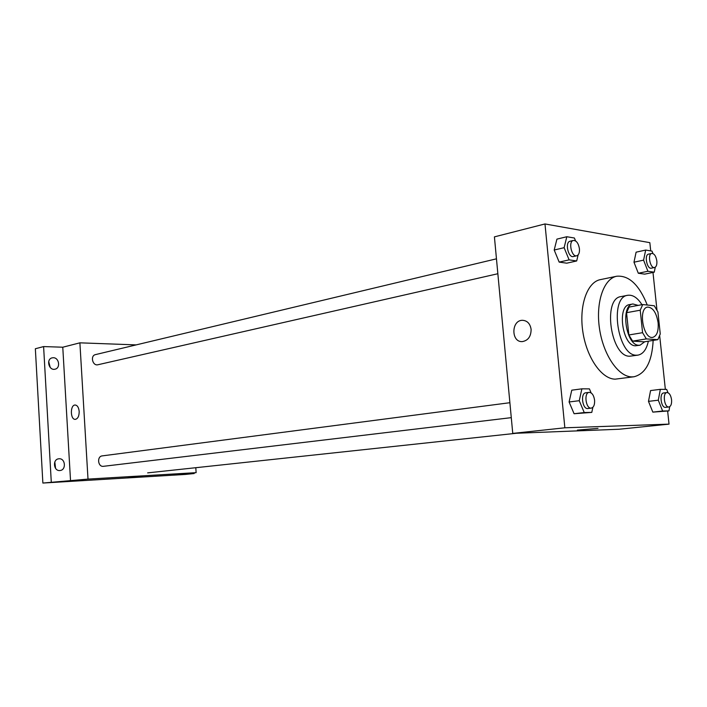 <?xml version="1.0" encoding="UTF-8"?>
<svg xmlns="http://www.w3.org/2000/svg" width="707" height="707" viewBox="0 0 707 707"><rect width="100%" height="100%" fill="white"/><g stroke="black" fill="none" stroke-linecap="round" stroke-linejoin="round"><path stroke-width="1.06" d="M658.129 322.869C658.668 331.15 656.9 335.975 652.826 337.345C643.255 339.714 637.811 308.058 647.63 307.094C652.932 307.43 656.432 312.688 658.129 322.869M654.284 305.76L642.734 304.549L640.224 310.205L642.575 332.688L646.331 338.909L657.855 339.66L660.258 333.969L657.925 311.946L654.284 305.76M646.331 338.909L632.615 341.119L644.218 341.835L657.855 339.66M632.615 341.119L628.85 334.968L642.575 332.688M642.734 304.549L629.089 307.068L626.552 312.688L628.85 334.968M638.191 305.389L632.942 303.975C620.11 305.141 625.881 345.661 638.854 345.255L640.038 345.193L644.74 341.755M640.038 345.193L635.469 345.785C622.478 346.2 616.725 305.778 629.583 304.602L632.942 303.975M626.552 312.688L640.224 310.205M641.956 304.69C637.537 297.727 632.792 294.598 627.736 295.287C609.027 297.046 617.564 356.072 636.441 355.197L638.032 355.117C643.105 354.057 646.543 349.408 648.354 341.181M627.736 295.287L621.064 296.578C602.293 298.354 610.777 357.106 629.716 356.213L638.032 355.117M647.267 305.026C639.11 284.78 628.93 275.182 616.725 276.234C603.69 278.664 595.515 302.499 599.518 328.764C603.371 355.038 618.413 376.875 631.846 376.884L634.011 376.76C645.65 373.782 652.04 361.666 653.162 340.412M634.011 376.76L615.249 379.155C601.701 379.182 586.624 357.627 582.833 331.663C578.883 305.698 587.19 282.084 600.331 279.636L616.725 276.234M591.114 392.889L589.435 388.885L581.888 388.832L571.769 390.184L569.091 401.974L574.084 413.728L591.786 412.393L592.89 407.267M575.569 240.928L574.393 238.012L566.811 236.73L556.922 239.134L554.2 250.022L559.175 262.111L566.784 263.181L576.682 260.963L578.123 254.918M650.714 250.905L649.839 242.66L544.982 223.951L564.849 427.797L669.025 424.129L667.638 411.05M665.349 389.371L659.702 335.94M656.944 309.852L652.985 272.442M668 392.73L666.666 389.38L660.347 389.345L650.573 390.573L648.487 401.364L652.826 412.119L668.946 410.9L669.723 406.658M652.976 253.574L652.04 251.135L645.677 250.057L636.106 252.169L633.976 262.209L638.306 273.247L644.696 274.139L654.267 272.186L655.265 267.219M544.982 223.951L494.414 236.872L512.752 433.4L619.093 429.246L669.025 424.129M512.752 433.4L564.849 427.797M598.007 428.354L577.363 430.121M531.107 329.356C531.063 336.47 528.138 340.544 522.332 341.596C510.993 342.506 511.126 320.174 522.455 320.298C527.272 320.616 530.153 323.629 531.107 329.356C530.153 323.629 527.272 320.616 522.455 320.298L522.455 320.298C511.126 320.174 510.993 342.506 522.332 341.596M511.285 417.651L103.478 466.311C97.902 467.239 96.647 456.351 102.268 455.882L509.888 402.707M497.852 273.733L97.946 364.741C92.599 366.226 90.01 355.656 95.472 354.614L496.464 258.824M136.177 344.892L79.891 342.833L88.004 479.099L196.131 472.656L195.795 467.698M79.891 342.833L62.773 347.217L43.604 346.58L35.35 348.745L42.871 483.049L88.004 479.099M42.871 483.049L185.375 474.432L194.178 473.54L194.133 472.859M196.131 472.656L178.12 474.503L194.178 473.54M142.187 476.191L128.285 477.19M62.773 347.217L70.55 480.981M79.184 411.465C79.166 416.087 77.894 418.721 75.366 419.357C70.249 419.967 69.966 404.943 75.092 405.014C77.372 405.261 78.733 407.409 79.184 411.465C78.742 407.409 77.372 405.261 75.092 405.014L75.092 405.014C69.966 404.943 70.249 419.967 75.366 419.357M59.105 458.772C65.433 458.198 66.423 470.022 60.077 470.5C53.635 471.569 52.221 459.373 58.716 458.808L59.105 458.772M53.308 357.733C59.141 357.583 60.74 368.161 55.049 369.187C48.88 370.928 45.849 359.112 52.15 357.857L53.308 357.733M43.604 346.58L51.284 482.139M50.215 367.463L48.703 361.569M55.57 468.396L54.819 461.971M645.677 250.057L643.582 260.149L647.912 271.267L654.267 272.186M654.594 267.511L651.368 268.183C646.993 269.464 644.042 254.741 648.549 254.131L651.766 253.424C654.302 253.557 655.999 256.093 656.847 261.042C657.103 264.71 656.352 266.866 654.594 267.511C650.219 268.793 647.259 254.043 651.766 253.424M633.976 262.209L643.582 260.149M638.306 273.247L647.912 271.267M566.811 236.73L564.124 247.689L569.108 259.867L576.682 260.963M576.735 255.784L573.404 256.544C568.225 258.135 564.707 242.112 570.054 241.237L573.386 240.442C576.461 240.504 578.476 243.288 579.44 248.802C579.687 252.699 578.786 255.033 576.735 255.784C571.565 257.375 568.048 241.317 573.386 240.442M554.2 250.022L564.124 247.689M559.175 262.111L569.108 259.867M660.347 389.345L658.297 400.197L662.636 411.023L668.946 410.9M668.893 406.976L665.596 407.347C661.036 408.231 659.021 393.172 663.67 392.968L666.957 392.562C669.299 392.792 670.837 395.178 671.57 399.747C671.827 403.936 670.934 406.348 668.893 406.976C664.333 407.859 662.309 392.765 666.957 392.562M648.487 401.364L658.297 400.197M652.826 412.119L662.636 411.023M581.888 388.832L579.245 400.701L584.238 412.543L591.786 412.393M591.291 408.107L587.879 408.513C582.427 409.565 580.208 393.127 585.758 392.809L589.161 392.367C591.971 392.571 593.783 395.178 594.587 400.197C594.817 404.757 593.721 407.391 591.291 408.107C585.847 409.159 583.62 392.677 589.161 392.367M569.091 401.974L579.245 400.701M574.084 413.728L584.238 412.543M147.648 472.877L516.552 433.25"/></g></svg>
